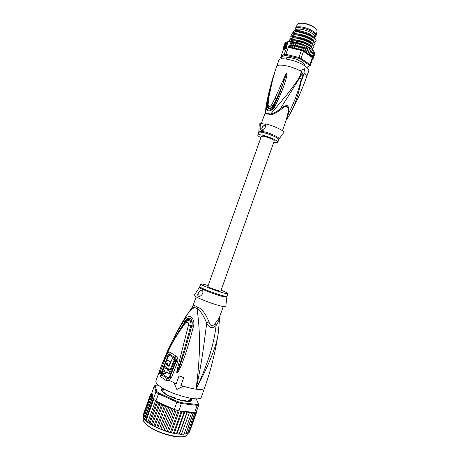 <?xml version="1.0" encoding="UTF-8"?>
<svg xmlns="http://www.w3.org/2000/svg" width="460" height="460" viewBox="0 0 460 460"><rect width="100%" height="100%" fill="white"/><g stroke="black" fill="none" stroke-linecap="round" stroke-linejoin="round"><path stroke-width="0.69" d="M302.496 62.169L302.088 62.336L300.846 61.289M302.088 62.336L301.846 61.807L301.122 61.669M315.796 36.409L316.175 35.242C316.267 34.23 315.428 33.057 313.668 31.705C308.499 27.617 296.861 25.214 295.642 27.928L295.199 29.072C295.797 26.024 307.959 28.347 313.346 32.602C315.296 34.097 316.112 35.368 315.796 36.409L314.582 37.456M295.389 30.492L295.199 29.072M314.398 37.979L314.68 37.191C314.968 36.225 314.209 35.052 312.397 33.666C307.395 29.733 296.125 27.571 295.573 30.383L295.55 30.458M290.174 57.695L288.684 57.828L288.483 57.517M288.684 57.828L289.742 57.845M302.07 79.27L299.615 77.648L303.105 72.41L302.375 78.499L302.07 79.27L301.283 78.959C298.488 91.04 294.285 102.419 288.661 113.097C288.817 104.431 288.155 103.943 280.611 108.336C277.575 111.303 274.286 113.183 270.744 113.971L285.275 96.669C289.403 91.678 294.089 85.353 299.345 77.694L301.455 71.57L301.8 71.582L299.914 76.877M299.236 77.631L299.615 77.648M299.345 77.694L301.283 78.959M301.455 71.57L300.023 70.765L304.399 68.776L305.193 74.008L304.25 73.226L302.375 78.499M300.374 70.777L301.8 71.582M282.423 130.72L286.459 119.37L287.88 113.338C288.575 110.48 288.328 108.221 287.149 106.565C285.211 106.346 283.222 107.284 281.169 109.371C274.982 113.735 271.469 115.408 270.618 114.39L270.744 113.971L265.725 113.401C265.477 110.768 265.782 107.278 266.639 102.931C269.054 90.574 272.383 78.441 276.621 66.528C277.184 63.388 291.111 65.826 300.023 70.765L304.399 68.776M274.758 72.312L274.355 73.393C273.326 75.894 271.498 82.357 268.876 92.776L266.386 105.846C264.419 111.975 271.095 112.78 274.827 106.691L280.864 93.65C284.855 83.605 286.89 77.044 286.971 73.962L286.839 72.806L285.746 74.255L275.005 98.313L271.555 105.006C269.635 107.284 268.49 107.168 268.123 104.673L268.778 97.635L272.584 79.965L274.758 72.312L272.786 79.241M305.193 74.008L304.836 73.991C306.239 75.285 306.797 76.343 306.521 77.176L308.74 70.932C309.114 69.673 307.872 68.04 305.02 66.044C297.051 60.312 279.433 56.522 278.846 60.289L276.621 66.528M286.12 120.324L289.604 114.724C294.423 105.662 297.787 97.98 301.616 79.189M304.836 73.991L304.175 73.427M261.372 123.475L265.339 112.361C265.069 113.47 265.167 113.953 265.615 113.821L265.374 111.998L266.19 105.311M260.601 123.251C259.768 127.96 260.17 130.427 261.815 130.646L263.195 130.324L265.15 127.926L265.644 123.918L264.27 124.125L260.601 123.251L259.233 124.142L258.859 131.566M264.305 125.505C262.263 126.103 261.493 127.466 261.993 129.599L262.689 130.025L263.678 129.795L265.04 128.139L265.012 125.936L264.305 125.505M279.18 138.799L283.578 132.813C286.057 131.669 274.344 125.81 265.644 123.918M281.169 109.371L280.611 108.336L299.719 77.93M286.154 120.227L288.661 113.097L287.88 113.338M260.889 137.638C258.687 136.47 257.64 135.614 257.749 135.062C257.928 134.659 258.871 134.579 260.59 134.832C266.558 135.619 278.835 140.898 277.828 142.215C277.633 142.635 276.632 142.703 274.815 142.416L273.775 142.226M262.459 129.967L262.211 129.72C261.711 127.587 262.476 126.218 264.517 125.626L264.764 125.689M272.584 79.965L273.861 75.417M274.269 74.008L274.735 72.392M268.876 92.776L269.479 92.506L267.548 105.415C266.662 109.779 271.107 109.779 273.441 106.001L279.657 93.236L273.901 106.294C271.354 111.751 264.954 111.032 266.978 105.604L270.06 89.867M272.642 79.563L274.355 73.393M266.386 105.846L267.708 105.317M267.731 105.219L267.708 105.748L268.123 104.673M267.708 105.754C268.577 108.98 270.336 108.974 272.987 105.737L271.555 105.006M283.072 80.362L284.038 80.736C280.479 90.309 279.036 93.294 276.385 98.946L272.987 105.737L274.827 106.691M286.839 72.806L279.657 93.236L280.864 93.65M286.971 73.962L286.574 73.945L286.81 72.887M310.851 35.322L312.875 36.898M286.379 58.546L286.304 59.018M286.137 58.972L286.131 57.856M304.503 64.118L304.233 65.176M288.604 57.402L287.046 57.81L288.397 57.408L291.634 57.897L296.435 59.248L302.893 62.606M303.548 63.325L302.456 62.129M303.985 64.871L304.163 63.79M303.985 64.877L304.083 65.435M306.832 67.436L309.465 65.745L309.108 65.038L300.455 59.07L298.684 58.316L284.596 55.142L280.968 58.017L281.583 58.863M302.939 62.715L304.33 63.934L304.37 65.613M285.988 58.978L286.413 57.816L287.04 57.81M306.929 67.522L309.465 65.745M310.299 65.36L312.737 58.495L312.323 57.626L309.873 64.521L310.299 65.36M280.709 57.5L282.986 50.433L283.532 49.985L283.078 49.513M287.057 41.9L288.086 41.969L286.367 46.776L286.948 46.736L284.263 54.263L285.873 54.28L288.564 46.73L289.271 46.77L290.996 41.94L292.014 41.63L292.704 42.113L293.865 41.843L294.538 42.406L295.13 42.084L296.372 42.349L296.47 42.82L297.022 42.504L298.275 42.832L298.459 43.343L299.029 43.044L300.276 43.435L300.472 43.97L301.007 43.677L302.243 44.12L302.473 44.689L302.956 44.396L304.169 44.89L304.422 45.482L304.853 45.183L306.026 45.724L306.285 46.339L306.653 46.029L307.78 46.615L308.033 47.242L308.528 47.058L306.446 53.222L307.901 53.015L309.862 47.84L307.878 54.107L309.321 53.952L311.213 48.777L309.379 55.096L310.54 54.884L312.374 49.714L312.11 49.484L312.254 50.059M309.108 65.038L309.873 64.521L301.035 58.403L303.525 51.416L301.403 50.502L298.914 57.5L301.035 58.403L300.455 59.07M284.907 43.372L285.28 43.004M285.482 42.665L286.034 42.406M308.597 47.173L309.626 48.173M286.287 42.17L287.023 41.917M310.028 48.064L311.041 49.116M311.276 48.961L312.11 49.484M312.328 49.852L313.237 50.979L313.272 50.588M313.3 50.784L314.048 51.554M314.03 51.704L314.479 52.285M314.508 52.618L314.749 53.164M314.68 53.567L314.721 54.073M285.999 42.487L284.291 47.271L284.412 48.38L283.607 47.685L283.906 48.8L283.176 48.208L283.59 49.364L282.975 48.904L283.136 48.444M282.963 48.978L283.538 49.979L286.287 47.702L284.343 48.277M304.842 52.348L306.308 52.089L308.033 47.242M299.454 50.031L289.863 47.702L288.564 46.73M300.472 43.97L298.741 48.835L299.431 50.025L301.599 43.959M298.459 43.343L296.723 48.208L297.528 49.387L298.741 48.835M296.47 42.82L294.739 47.679L295.533 48.812L296.723 48.208M294.538 42.406L292.807 47.259L293.762 48.386L294.739 47.679M311.035 56.718L311.311 56.913L311.017 56.706L311.529 55.786L310.184 55.867L310.54 54.884M309.321 53.952L309.131 54.993M307.901 53.015L307.878 54.107M306.308 52.089L306.446 53.222M307.01 46.299L304.853 52.354L311.017 56.706M312.392 59.455L313.013 58.891L312.495 59.173M312.852 59.156L312.288 59.76M312.219 59.955L312.65 59.627M314.721 53.452L313.024 58.219M314.697 54.136L313.013 58.891M314.485 52.687L312.57 58.069M312.323 57.626L311.311 56.913M304.566 52.152L303.525 51.416M285.936 55.16L285.873 54.28L298.914 57.5L298.684 58.316M303.479 44.677L301.403 50.502L299.868 50.134M300.828 50.243L300.742 49.553L299.661 50.054M292.807 47.259L291.732 47.834L290.979 46.954L289.978 47.443L289.271 46.77M302.473 44.689L300.742 49.553M299.69 43.32L297.528 49.387M297.689 42.745L295.533 48.812M295.924 42.326L293.762 48.386M293.865 41.843L291.732 47.834M292.704 42.113L290.979 46.954M292.048 41.63L289.978 47.443M304.422 45.482L302.473 50.951M305.291 45.459L303.221 51.279M306.285 46.339L304.56 51.198L303.979 51.6M304.744 52.244L304.56 51.198M313.237 50.979L311.529 55.786M313.984 51.859L312.282 56.66L311.236 56.821M311.955 57.236L312.282 56.66M280.968 58.017L280.565 57.218L284.263 54.263L284.596 55.142M286.948 46.736L286.287 47.702M283.061 49.864L283.193 50.186M284.872 43.453L283.176 48.208M285.309 42.918L283.607 47.685M286.931 42.17L284.941 47.834L284.291 47.271M287.914 41.676L285.855 47.449L285.217 46.966M286.367 46.776L285.855 47.449M289.409 41.55L289.38 40.215L290.455 39.077C292.847 39.583 295.159 39.422 297.39 38.6C305.48 39.617 315.002 44.948 313.789 47.254L312.392 48.219M313.789 47.254L313.921 46.886C315.157 44.62 305.739 39.267 297.522 38.22C295.429 37.697 293.118 37.858 290.588 38.703L290.455 39.077M290.588 38.703L289.38 40.215M315.899 41.325L316.031 40.951C317.296 38.611 307.901 33.195 299.673 32.188C297.574 31.688 295.257 31.872 292.715 32.735L292.583 33.108C295.061 33.586 297.378 33.402 299.541 32.568C307.636 33.545 317.141 38.933 315.899 41.325L314.721 42.28M292.715 32.735L291.49 34.281L292.583 33.108M314.841 44.292L314.973 43.918C316.204 41.567 306.693 36.202 298.597 35.201C296.924 34.655 294.613 34.828 291.651 35.719L291.519 36.093C293.606 36.604 295.918 36.432 298.465 35.581C306.682 36.61 316.095 41.992 314.841 44.292L313.674 45.224M291.651 35.719L290.565 36.875L291.519 36.093M292.916 32.671C292.905 31.458 293.905 30.699 295.918 30.4L298.241 30.314L307.504 32.947C300.978 30.739 296.522 30.532 294.13 32.326M312.961 42.481L313.26 42.366M313.731 42.038C317.331 39.014 296.016 30.923 293.055 35.316M292.681 36.311L292.853 37.197M311.914 45.431L312.225 45.31M312.909 44.603C314.565 41.181 294.567 34.201 291.979 38.306M311.846 47.604C313.611 44.252 293.422 37.191 290.904 41.296M299.673 32.188L299.541 32.568M298.597 35.201L298.465 35.581M297.522 38.22L297.39 38.6M312.783 50.088L312.869 49.852C314.065 47.575 304.537 42.274 296.447 41.239L296.067 42.303M297.488 30.297L295.918 30.4M296.447 41.239C294.814 40.71 292.669 40.808 290.007 41.538M313.208 40.917C311.155 37.956 300.644 34.12 295.481 34.931M312.19 43.959C310.201 41.009 299.483 37.099 294.325 37.933M311.173 47C309.252 44.062 298.327 40.078 293.175 40.94M294.423 30.774L298.241 30.314M307.504 32.947C310.287 34.028 312.599 35.73 314.439 38.053M220.794 291.117C220.932 291.663 212.779 289.029 209.317 287.402L207.839 286.499L261.343 136.361L263.183 136.212C267.018 136.729 274.861 140.099 274.229 140.95L220.794 291.117M174.616 397.739L174.121 397.549L174.616 397.739M189.928 399.441L190.359 398.222M189.802 399.671L189.359 400.436M162.777 390.201L163.329 389.861L162.995 390.856M172.644 397.607L174.121 397.549M176.22 398.935L175.111 397.923M163.041 392.334L164.761 392.886L166.33 394.093L165.589 394.128M143.756 418.238L145.446 420.44L146.136 420.595L148.913 423.263L149.989 423.482L151.248 424.798L152.392 424.936L154.008 426.328L155.054 426.362L162.489 405.507L161.724 404.127L156.296 401.39L153.37 399.09L155.928 391.926L156.762 391.443L155.21 385.52L154.382 385.905L151.903 392.846L153.249 398.573L151.547 396.543L151.139 395.64L151.42 395.56L150.202 395.422L151.696 394.784L151.133 394.364L150.386 394.577L143.169 415.11M191.124 398.348L191.855 400.257L191.101 401.057M162.765 388.183L161.19 389.171C160.833 390.126 161.759 391.42 163.967 393.053C168.688 396.577 179.429 400.597 186.03 401.287C189.635 401.672 191.642 401.292 192.056 400.16L191.458 398.4M196.173 398.808L198.841 404.719L197.219 405.341L196.949 404.443L181.361 402.672L177.232 401.442L159.108 393.168L158.493 393.812L155.928 391.926L154.382 385.905M159.108 393.168L156.762 391.443M181.361 402.672L181.401 403.564L176.881 402.218L177.232 401.442M197.219 405.341L181.401 403.564L178.819 410.832L194.689 412.459L197.219 405.341M198.438 403.88L196.949 404.443M155.21 385.52L156.917 385.083L158.596 385.308M152.392 424.936L159.81 404.127L161.523 404.053L157.383 401.689L174.288 409.503L176.881 402.218L158.493 393.812L155.923 401.016M196.202 398.808L198.841 404.719L196.334 411.786L194.689 412.459M174.288 409.503L178.819 410.832M153.272 399.107L152.07 398.711L152.168 397.589L151.047 397.503L151.547 396.543L153.37 399.09M161.368 390.465L161.287 389.373L163.058 388.349M196.575 411.096L196.673 411.89L196.5 411.309M172.598 408.721L171.574 409.291L171.206 408.25L170.441 407.727L169.435 407.589L168.429 408.112L167.486 406.605L166.52 406.404L165.381 406.841L164.542 405.415L162.489 405.507M170.441 407.727L162.558 429.864L166.434 431.491L167.308 431.273L167.693 431.877L169.533 432.406L170.482 432.176L170.769 432.733L172.563 433.159L173.57 432.917L173.759 433.418L175.478 433.745L176.525 433.481L176.605 433.929L179.291 433.855L179.25 434.257L179.515 433.935L180.728 434.361L184.046 434.022L191.366 413.419L190.693 412.516L189.531 412.154L189.158 413.356L188.485 412.413L187.312 411.999L186.662 413.103L186.001 412.125L184.845 411.677L183.925 412.672L183.287 411.666L182.171 411.183L180.993 412.062L180.297 410.987M183.287 411.666L184.454 411.878L183.287 411.666M190.693 412.516L191.481 412.505L190.693 412.516M191.366 413.419L191.348 412.137L193.292 412.355L193.246 413.298L185.961 433.815L185.455 434.131M193.269 412.315L192.372 412.459L192.958 413.333L185.961 433.815M151.167 393.605L152.036 393.398M150.42 394.507L152.191 394.105L151.622 393.639L150.897 394.088M143.158 417.105L150.42 396.405L151.139 395.64M150.42 396.405L151.472 396.411M146.136 420.595L153.709 399.372M147.89 422.027L155.492 400.717M149.989 423.482L157.389 402.73L156.664 401.534L148.913 423.263M156.664 401.534L156.296 401.39M159.81 404.127L159.091 402.805L151.248 424.798M159.091 402.805L157.389 402.73M152.168 397.589L144.434 419.25M143.756 417.921L151.047 397.503M144.75 419.221L152.07 398.711M153.14 398.877L145.446 420.44M189.704 431.509L197.024 411.102L196.788 410.498M196.863 410.285L197.052 410.998M196.914 410.36L197.006 409.877M190.314 398.36L190.998 398.325M189.077 401.425L189.629 401.35L188.698 400.631L189.618 400.309L191.325 400.752L191.682 400.257L190.13 398.872M183.983 400.982L183.839 400.505L185.788 400.735L187.312 401.402M176.312 398.964L179.377 399.539L180.28 400.154M168.693 395.836L169.907 396.002L172.161 397.026L172.368 397.497M163.524 389.309L161.966 388.844L161.385 389.58L162.886 390.333L163.11 391.132L161.788 390.971L162.696 392.035M188.772 432.641L189.491 432.112L196.673 411.89M164.122 430.215L171.574 409.291M173.322 409.055L165.542 430.922M167.308 431.273L174.978 409.722M176.266 410.119L168.532 431.842M170.482 432.176L178.141 410.653M179.216 410.872L171.482 432.618M173.57 432.917L180.993 412.062M182.171 411.183L174.328 433.234M176.525 433.481L183.925 412.672M184.845 411.677L177.025 433.676M179.291 433.855L186.662 413.103M179.515 433.935L187.312 411.999M181.389 434.389L189.158 413.356M184.046 434.022L183.724 434.343M184.034 434.05L185.662 433.86M185.978 433.757L187.519 433.418L194.988 412.378M187.519 433.418L187.197 433.768M187.553 433.314L188.698 432.848L196.132 411.907M188.698 432.848L188.468 433.153M161.724 404.127L153.858 426.207M155.054 426.362L155.957 427.317L157.935 427.737L165.381 406.841M164.542 405.415L156.664 427.524M157.935 427.737L158.596 428.542L160.212 429.226L160.977 429.03L168.429 408.112M167.486 406.605L159.603 428.731M160.977 429.03L161.512 429.749L162.558 429.864M142.945 415.846L150.202 395.422M142.985 415.639L143.215 416.587M143.163 416.72L143.738 417.979M191.538 308.505L192.113 307.809L194.517 307.406L195.247 305.9L197.8 307.205C201.744 308.654 205.453 313.478 208.926 321.684C210.237 326.381 212.393 326.882 215.383 323.179C217.735 320.309 219.184 318.096 219.736 316.549L223.29 306.555M208.926 321.684L206.793 323.322C204.568 336.559 203.366 356.161 196.023 389.177C211.042 357.253 214.481 338.704 216.131 325.456C212.451 328.952 209.34 328.239 206.793 323.322C203.567 315.416 200.336 310.558 197.11 308.735L197.8 307.205M208.161 285.597L205.741 284.878C202.624 284.004 200.957 283.711 200.744 283.998C199.835 284.648 214.895 290.616 223.186 292.865C226.142 293.675 227.706 293.94 227.873 293.658L226.935 296.309C226.763 296.602 225.245 296.366 222.375 295.596L222.226 295.556C213.923 293.348 198.875 287.345 199.801 286.643L199.519 287.276M221.122 290.208C225.549 292.019 227.803 293.169 227.873 293.658M199.404 296.32L199.312 296.234C198.099 293.123 198.875 291.14 201.641 290.289M201.831 290.363L202.245 290.657C204.458 292.307 200.698 297.471 198.444 296.183L198.082 295.912C196.65 293.9 200.272 289.116 201.831 290.363M169.079 366.436L166.56 364.774C166.25 363.693 166.508 363.089 167.325 362.952L167.825 363.302L167.273 364.694L168.952 365.78L170.441 362.066L168.256 360.64C166.399 359.036 163.771 365.389 165.577 367.028L170.194 369.926L174.317 359.668L172.276 358.535L169.079 366.436M167.331 369.978L167.687 369.046L166.008 367.942L165.652 368.874L164.059 367.649L163.265 369.748L164.852 370.984L164.013 371.553L162.92 370.679L162.156 372.749L163.248 373.635C164.3 374.17 165.243 373.56 166.071 371.806L168.849 373.451L169.654 371.329L167.331 369.978L170.436 371.45L169.654 371.329M225.82 306.406L225.797 306.624C225.411 306.964 223.583 306.711 220.311 305.877C210.789 303.502 193.556 296.545 194.155 295.36L194.281 295.176M170.194 369.926L170.97 370.047L175.093 359.8L172.276 358.535M166.56 364.774L169.188 366.16M167.319 364.901L167.595 363.147M169.314 365.838L168.952 365.78M170.798 362.123L170.441 362.066M168.164 360.577L170.855 361.98M175.093 359.8L174.317 359.668M168.09 370.093L168.446 369.161L167.687 369.046M166.008 367.942L168.446 369.161M164.059 367.649L165.784 368.535M162.92 370.679L164.53 371.484M164.139 373.83C165.071 374.21 165.933 373.669 166.715 372.209M170.436 371.45L169.631 373.572L168.849 373.451M198.082 295.912L199.312 296.234L198.197 296.022M219.633 316.94L219.598 317.912C219.426 319.637 218.27 322.149 216.131 325.456L215.383 323.179M175.593 361.042L169.504 376.573C169.067 377.528 168.417 377.85 167.543 377.545L166.997 378.465L168.762 378.442L170.027 376.924L176.123 361.387C176.634 359.823 176.301 358.604 175.122 357.725L174.938 358.691L175.593 361.042L177.52 362.25L171.396 377.798L169.107 380.397L165.899 380.328L160.528 376.591L159.89 374.02L160.701 370.495L166.692 355.292C167.727 352.722 168.849 351.733 170.045 352.32L169.792 354.332L175.122 357.725L175.496 355.764C177.709 357.334 178.382 359.49 177.52 362.25M166.451 361.054L168.354 356.391L169.671 355.327L174.938 358.691M167.543 377.545L162.38 373.991L162.357 371.691L164.985 364.768M177.169 373.135L177.083 373.135C176.732 373.255 176.72 372.307 177.037 370.288L188.473 325.042C188.784 322.132 187.691 321.528 185.208 323.23C171.482 342.096 169.654 348.962 166.876 353.999L162.53 363.452L165.974 354.74C168.452 349.634 170.683 342.251 183.408 321.58L183.954 320.747C185.426 317.469 187.749 316.164 190.929 316.819C193.574 319.257 194.448 322.322 193.551 326.025L193.286 327.043L191.515 326.709L191.774 325.714C193.303 319.982 187.795 316.928 184.966 321.96L184.385 322.759L184.931 321.919C186.058 319.217 187.875 317.981 190.377 318.222C192.222 320.315 192.7 322.811 191.797 325.709L191.515 326.709C185.196 350.767 182.384 358.443 180.498 364.096L177.134 372.962L177.773 371.542L178.273 371.887L177.111 372.985L180.607 361.646C182.488 355.591 184.983 347.858 190.785 325.565C191.423 322.581 190.492 320.833 187.99 320.321L185.949 321.551M163.081 361.853L166.232 355.085C168.831 350.146 171.057 342.849 184.385 322.759L183.408 321.58M163.541 361.226L162.535 363.4M163.524 361.387L162.53 363.452M177.083 373.135L177.796 370.449L177.037 370.288M162.38 373.991L161.765 374.848L161.391 373.37L161.839 371.335L167.837 356.063C168.452 354.597 169.102 354.022 169.792 354.332L169.671 355.327M183.885 319.683L192.705 306.532C193.189 305.423 194.034 305.21 195.247 305.9M161.391 373.37L159.89 374.02L159.183 371.824C166.146 352.366 175.059 333.885 185.909 316.376C188.554 312.34 191.429 309.35 194.517 307.406L197.11 308.735C198.714 322.541 202.072 344.563 196.023 389.177C209.76 363.199 217.2 344.229 218.345 332.264L218.989 327.451M193.551 326.025L188.473 325.042M183.954 320.747L185.23 322.328M185.208 323.23L185.012 322.609L173.938 339.894L168.371 350.641L163.593 361.106M185.984 321.523L187.99 320.321C187.323 320.367 186.329 321.126 185.012 322.609L185.087 322.506M193.286 327.043C186.904 351.446 183.724 359.007 181.614 364.625L178.273 371.887M181.004 385.376L183.833 377.464L180.895 385.549L183.235 386.118L180.895 385.549M183.707 377.643L179.026 375.906L183.833 377.464M179.026 375.906L176.209 383.807L174.076 382.927L176.278 383.617M183.126 386.291L176.847 389.447L174.076 382.927M183.235 386.118C188.013 387.642 192.28 388.66 196.023 389.177C201.118 389.81 203.97 389.413 204.573 387.987L201.33 397.124C200.882 402.385 170.988 394.755 159.971 386.365C156.848 384.083 155.497 382.283 155.923 380.955L159.183 371.824M298.919 23.437C301.668 22.051 310.431 24.351 314.45 27.531M297.344 24.564L297.453 24.351C298.638 21.718 309.741 23.983 314.651 27.91C316.33 29.21 317.124 30.348 317.038 31.326L316.175 35.242M316.986 31.562L317.038 31.326C317.176 30.228 316.371 28.997 314.634 27.629C309.85 24.242 300.46 21.079 297.453 24.351L295.642 27.928M270.618 114.39L265.615 113.821M261.728 131.341C268.226 132.146 281.376 138.052 279.002 139.052L278.737 139.662C279.755 138.31 267.484 133.015 261.51 132.256L261.43 132.244C259.756 132.014 258.83 132.106 258.658 132.514L258.842 131.87C258.687 131.244 259.618 131.06 261.642 131.324L261.728 131.341M268.778 97.635L267.726 105.041M275.005 98.313L276.891 99.193M286.545 57.822L286.339 58.414M286.339 58.937L286.741 57.816L286.339 58.978M304.129 64.4L304.296 63.946M290.996 41.94L288.086 41.969M306.096 45.776L306.607 46.029M304.233 44.93L304.796 45.178M302.3 44.16L302.898 44.39M300.328 43.464L300.938 43.671M298.327 42.861L298.954 43.039M296.412 42.377L296.941 42.504M284.205 48.363L283.797 48.697M283.705 48.8L283.464 49.243M283.423 49.369L283.389 49.864M293.52 48.277L289.863 47.702M299.247 49.91L297.735 49.398M297.315 49.272L295.734 48.812M295.32 48.703L293.917 48.363M311.081 56.643L310.419 55.976M310.212 55.786L309.379 55.096M309.126 54.901L308.131 54.2M307.838 54.004L306.699 53.308M306.372 53.113L305.106 52.428M143.6 417.858L143.29 418.732C142.767 420.336 143.974 422.372 146.912 424.844L147.004 424.919C157.418 433.987 186.38 440.628 187.243 434.384L187.623 433.326M172.506 408.716L171.206 408.25L172.506 408.716M181.631 411.32L180.4 411.033L181.631 411.32M193.246 413.298L192.958 413.333M151.622 393.639L151.938 393.386M163.886 405.22L161.845 404.219L163.881 405.22M166.52 406.404L164.927 405.703L166.52 406.404M169.435 407.589L168.084 407.054L169.435 407.589M151.133 394.364L151.3 394.03M151.03 394.795L151.052 395.284L151.041 394.795M166.836 431.606L167.394 431.785M154.548 426.604L155.336 427.006M162.414 391.753L162.639 391.132M163.11 391.132L162.765 392.098L163.076 391.167M161.644 389.752L161.966 388.844M162.345 388.913L162 389.873M162.598 390.097L162.932 389.154M190.216 399.194L190.003 399.792M190.825 399.556L190.492 400.499M191.095 400.735L191.44 399.763M191.538 400.528L191.745 399.953M188.933 400.947L188.761 401.436M185.708 435.93C179.124 438.167 173.414 436.431 165.818 434.43C157.964 431.9 151.742 428.835 147.137 425.247C155.923 432.843 179.756 439.565 185.288 436.12M165.899 380.328L166.997 378.465L161.765 374.848L160.528 376.591M226.757 296.976L222.025 296.332C213.865 294.17 199.042 288.288 199.445 287.402L194.155 295.36M167.354 364.929L166.595 364.803M169.015 360.766L168.256 360.64M164.329 371.599L164.013 371.553M169.504 376.573L171.396 377.798M168.354 356.391L166.692 355.292M162.357 371.691L160.701 370.495M174.196 382.76L169.107 380.397L168.762 378.442M170.045 352.32L175.496 355.764M286.804 57.816L286.373 59.029M304.198 63.819L303.703 65.199M290.973 112.205C297.034 100.947 302.214 89.269 306.521 77.176M263.678 129.795L263.195 130.324M258.658 132.514L257.749 135.062M278.737 139.662L277.828 142.215M268.548 97.882L272.492 80.115M311.316 47.115L311.558 46.425M312.38 44.12L312.622 43.447M309.862 47.84L309.396 47.552M308.332 46.92L307.78 46.615M306.653 46.029L306.026 45.724M304.853 45.183L304.169 44.89M302.956 44.396L302.243 44.12M301.007 43.677L300.276 43.435M299.029 43.044L298.275 42.832M297.022 42.504L296.372 42.349M292.077 41.636L293.474 41.802M294.17 41.912L295.13 42.084M287.034 41.906L287.448 41.797M288.029 41.682L292.014 41.63M310.845 48.513L311.213 48.777M314.306 37.944C313.789 36.823 310.954 35.236 305.802 33.2C300.558 31.884 297.424 31.464 296.389 31.941M313.289 40.986C313.616 40.463 310.971 38.939 305.354 36.42C300.696 34.627 294.803 34.759 295.24 34.948M312.271 44.022C311.449 43.217 311.316 42.573 307.176 40.578L299.299 38.151L294.089 37.956M291.767 39.318L291.87 40.296M311.247 47.064C309.735 46.023 313.047 47.196 305.227 43.205C301.49 41.814 298.264 41.026 295.556 40.854L292.939 40.957M189.945 399.562L190.095 400.349M163.731 388.74L163.277 390.005M147.177 421.923L148.603 423.016M149.132 423.39L150.489 424.287M151.76 425.069L152.789 425.661M151.139 395.646L151.466 396.411M167.411 431.791L166.808 431.606M176.467 433.906L176.007 433.837M179.187 434.251L178.808 434.211M155.371 427.029L154.52 426.598M146.889 421.682L145.791 420.687M144.883 419.721L144.635 419.428M188.629 400.677L188.358 401.442M183.552 400.545L183.431 400.878M166.186 394.49L166.33 394.093M146.907 425.057L143.503 420.9M200.744 283.998L199.801 286.643M226.935 296.309L225.797 306.624M204.573 387.987C211.002 369.84 215.596 351.262 218.345 332.264L219.736 316.549M196.144 296.89L192.705 306.532"/></g></svg>

